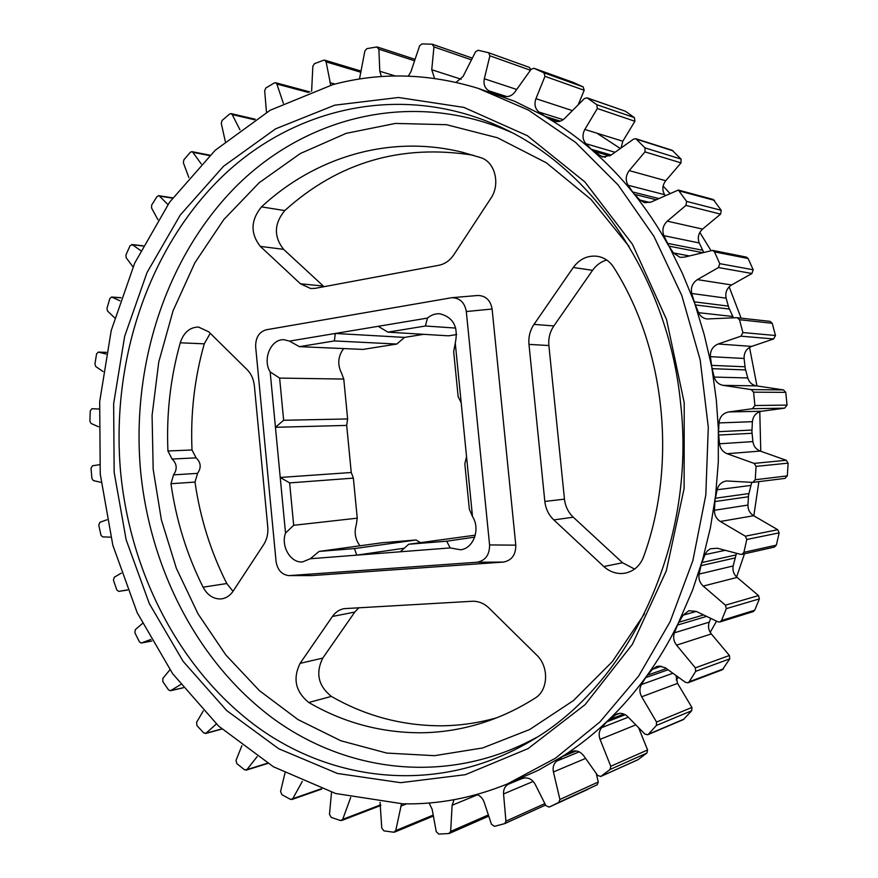 <?xml version="1.0" encoding="UTF-8"?>
<svg xmlns="http://www.w3.org/2000/svg" width="878" height="878" viewBox="0 0 878 878"><rect width="100%" height="100%" fill="white"/><g stroke="black" fill="none" stroke-linecap="round" stroke-linejoin="round"><path stroke-width="1.32" d="M404.253 548.212L356.764 555.148L310.329 558.737L319.087 551.417L354.449 548.585L356.764 555.148L400.269 551.779L408.698 544.25L446.682 541.21L450.184 547.916L460.621 549.782C473.648 548.344 480.617 528.995 472.496 516.494L469.335 509.218L464.824 463.803L466.547 456.648L461.18 402.684L458.151 396.735L453.663 351.54L455.265 343.133C458.568 327.154 453.454 317.364 439.922 313.775C435.345 313.479 431.197 314.917 427.465 318.088L425.424 326.001L455.737 328.087M446.682 541.21L474.713 537.138M285.526 533.067L280.225 477.456L289.63 482.9L293.68 525.296L285.526 533.067C280.62 546.193 290.695 563.325 302.625 561.887L310.329 558.737M293.68 525.296L357.247 518.174L353.362 478.126L351.255 472.507L346.689 425.413L347.633 418.96L343.77 379.076L341.652 373.413C337.251 364.611 337.909 356.336 343.627 348.577M359.98 545.787C355.239 539.465 354.01 532.441 356.314 524.726L357.247 518.174M634.585 569.065L622.546 562.754L573.29 517.208C568.242 512.39 565.3 506.376 564.466 499.154L548.882 345.526C548.245 338.337 549.913 331.807 553.853 325.947L592.551 270.325C596.239 265.145 600.958 261.699 606.72 260.009M603.834 566.54C609.288 571.479 615.489 573.795 622.436 573.488L625.816 573.016C634.256 570.93 640.172 565.542 643.563 556.85C677.52 464.023 665.348 348.621 613.733 267.384C609.76 261.26 604.382 257.572 597.6 256.332C587.777 255.158 579.667 258.878 573.279 267.483L534.011 324.377C530.016 330.369 528.336 337.042 528.973 344.395L544.832 501.448C545.688 508.823 548.673 514.98 553.798 519.908L603.834 566.54L622.546 562.754M233.01 591.322L226.776 583.53C210.731 551.768 200.14 517.954 195.004 482.077L197.561 473.374C201.468 467.667 200.985 462.497 196.101 457.855L192.008 449.964C190.416 413.725 194.499 378.341 204.256 343.825L210.259 333.311M203.07 587.173C207.395 595.108 213.244 599.037 220.63 598.95L222.079 598.785C226.557 597.973 230.245 595.427 233.142 591.124L263.74 544.492C266.956 539.41 268.295 533.55 267.757 526.899L254.368 385.804C253.643 379.219 251.251 373.852 247.168 369.693L208.755 331.829L198.494 327.044C189.769 327.231 183.689 332.488 180.253 342.804C170.42 377.99 166.315 414.054 167.928 450.996L172.077 459.04C176.994 463.771 177.488 469.039 173.548 474.855L170.969 483.723C176.171 520.292 186.871 554.775 203.07 587.173L226.776 583.53M496.652 717.82C478.323 722.978 459.907 725.645 441.393 725.81C402.113 725.755 365.446 715.965 331.379 696.408C318.275 685.916 315.4 673.141 322.775 658.083L354.789 612.054L358.937 607.664M308.793 702.488C343.243 722.528 380.35 732.625 420.123 732.779C442.446 732.647 464.572 728.905 486.511 721.54C503.27 715.866 519.447 708.074 535.053 698.153C548.322 690.404 549.244 666.687 536.688 655.065L489.046 608.103C484.03 603.307 478.4 601.035 472.177 601.276L343.935 608.663C339.259 609.628 335.429 612.24 332.433 616.477L300.078 663.373C292.626 678.716 295.535 691.754 308.793 702.488L331.379 696.408M402.684 803.82L335.637 793.503L273.464 766.79L218.545 726.029L172.692 673.766L137.155 612.625L112.823 545.194L100.246 474.032L99.686 401.63L111.232 330.479L134.685 263.126L169.597 202.17L215.165 150.303L270.15 110.255L332.729 84.672C379.911 71.963 428.387 73.192 478.159 88.36L528.424 110.068L575.672 142.466L618.112 184.973L654.011 236.489L681.778 295.447L700.161 359.804L708.294 427.169L705.813 494.994L692.863 560.658L670.112 621.723L638.646 676.06L599.904 721.957L555.511 758.186L507.232 784.021C472.737 798.014 437.881 804.621 402.684 803.82M324.037 286.7L283.594 249.341C273.651 236.621 274.035 223.703 284.757 210.588C338.315 162.265 401.114 143.805 473.132 155.208M261.479 206.868C250.658 220.257 250.263 233.427 260.316 246.389L300.452 283.792L310.691 288.533L315.279 288.324L438.835 265.288C444.916 264.037 449.92 260.514 453.86 254.719L490.791 198.428C500.647 184.347 495.104 161.925 480.793 157.667L462.717 152.344C389.547 134.071 314.95 157.228 261.479 206.868L284.757 210.588M466.306 311.536C464.703 302.57 459.896 297.949 451.863 297.686L477.851 295.48C485.786 295.732 490.539 300.254 492.108 309.023L466.306 311.536L489.573 544.931L515.792 545.15L492.108 309.023M515.792 545.15C515.847 554.83 511.731 560.471 503.456 562.074L477.105 562.238L289.531 575.584L311.92 575.584L503.456 562.074M311.92 575.584L289.531 575.584M488.728 52.79L529.412 67.397L530.806 69.735M573.334 82.444L583.157 86.889L584.188 90.269L578.196 104.811M478.159 88.36L514.64 101.277L555.006 121.219C558.496 122.152 561.722 121.219 564.675 118.42L584.452 98.512L587.02 97.82L625.432 111.254L634.399 117.619L634.915 121.274L622.809 141.226L621.031 148.02M456.066 82.345L463.068 76.496L475.558 51.791L478.214 50.276L488.552 52.713L489.902 55.808L484.316 78.768C483.295 84.464 484.908 88.513 489.156 90.939L496.75 94.363L504.872 96.382C508.735 97.096 512.072 95.658 514.87 92.036L531.124 69.296L533.901 68.243L543.91 72.808L544.975 76.331L535.931 98.676C534.054 104.284 535.075 108.751 538.982 112.077L546.116 117.114C562.172 126.476 577.559 137.528 592.266 150.27L602.363 156.953L610.704 155.34L633.598 139.108L635.815 138.724L672.153 150.281L681.054 159.083L680.999 162.891L665.765 180.714C662.319 185.335 661.946 189.999 664.646 194.696L665.195 195.498M587.02 97.82L596.788 104.691L597.325 108.51L584.847 129.45C582.103 134.773 582.454 139.525 585.878 143.707L592.266 150.27C606.972 163.034 620.702 177.334 633.466 193.182L639.985 200.063L644.595 202.73L651.125 202.028L678.299 190.054L713.21 199.449L721.233 210.303L720.586 214.133L702.554 229.103C698.394 233.076 697.286 237.697 699.25 242.965L703.695 252.348M635.815 138.724L645.023 147.888L644.968 151.883L629.23 170.606C625.674 175.457 625.29 180.341 628.077 185.258L633.466 193.182C646.23 209.052 657.743 226.239 668.037 244.753L673.47 252.974L680.011 257.32L684.28 257.177L712.629 250.384L746.322 257.1L748.111 258.505L753.203 269.776L751.93 273.486L731.615 284.955C726.841 288.116 725.019 292.517 726.128 298.169L728.762 307.618L733.459 317.847M678.299 190.054L686.618 201.402L685.938 205.419L667.291 221.157C662.989 225.328 661.847 230.179 663.878 235.688L682.349 273.288L698.57 312.667C700.359 316.332 703.201 318.44 707.097 318.977L736.763 317.682L769.995 321.348L772.223 323.28L775.483 335.506L773.628 338.963L751.645 346.393C746.41 348.61 743.896 352.638 744.116 358.476L745.224 368.365L747.76 377.957C749.154 382.358 752.04 385.003 756.441 385.87L783.472 389.92L785.777 392.356L787.039 405.098L784.658 408.149L761.742 411.233C756.21 412.408 753.094 415.887 752.38 421.692L751.919 431.669L752.896 441.601C753.587 446.211 756.024 449.371 760.216 451.072L786.238 460.281L788.115 463.134L787.325 475.876L784.976 478.4L752.808 482.395L726.49 480.957C721.584 481.813 718.467 484.744 717.139 489.759L715.043 499.9L714.429 510.283C714.374 515.145 716.349 518.876 720.344 521.477L745.345 536.195L746.794 539.487L743.907 552.339L741.888 554.38L740.604 554.358L717.37 548.234L710.467 548.772L707.416 550.868L705.264 553.952L701.335 564.104L699.14 574.069C698.35 578.778 699.7 582.783 703.223 586.076L725.426 605.183L726.325 608.641L721.507 620.516L719.916 621.975L717.974 621.822L696.199 611.395L688.879 610.704L683.073 615.193L678.09 623.621L674.425 632.818C672.932 637.198 673.645 641.324 676.587 645.165L695.332 667.84L695.683 671.341L689.175 681.8L688.012 682.755L685.542 682.371L665.272 667.763L659.202 666.073L656.535 666.567L652.508 669.288L646.384 676.422L641.434 684.533C639.316 688.451 639.404 692.533 641.686 696.781L656.535 722.056L656.349 725.469L648.458 734.206L647.69 734.743L644.825 734.052L627.836 716.733C624.477 713.562 620.856 712.629 616.96 713.913L607.642 720.86L601.628 727.664C598.994 730.99 598.467 734.897 600.069 739.386L610.759 766.274L610.078 769.479L600.75 776.481L597.644 775.428L583.683 755.728C580.259 751.425 576.297 749.999 571.787 751.469L563.467 755.804L556.652 761.116C553.612 763.772 552.536 767.394 553.436 771.96L559.923 799.474L558.803 802.382L549.156 807.101L545.886 805.642L535.196 784.328C532.255 779.291 528.38 777.239 523.551 778.182L516.198 780.312M751.733 482.373L748.539 495.148L747.946 505.059C747.891 509.701 749.801 513.257 753.653 515.726L777.765 529.719L779.159 532.858L776.361 545.128L774.418 547.071L741.888 554.38M736.466 553.261L733.163 565.97C732.384 570.47 733.69 574.278 737.092 577.417L758.515 595.58L759.382 598.884L754.729 610.221L753.192 611.626L719.916 621.975M710.741 618.353L709.248 622.14C707.8 626.332 708.491 630.261 711.323 633.927L729.431 655.493L729.772 658.84L722.353 669.771L688.012 682.755M675.95 675.445L677.553 683.38L691.908 707.448L691.721 710.719L683.336 719.62L647.69 734.743M638.602 727.708L647.58 749.955L646.921 753.028L637.878 759.777L600.75 776.481M596.228 773.441L598.28 782.013L597.183 784.8L549.156 807.101L587.81 789.377M545.457 804.786L544.393 805.576M359.475 79.031L364.886 50.913L366.894 48.63L376.684 46.984L378.868 49.168L379.812 71.261L381.392 76.562M408.347 76.123L410.937 71.667L419.596 45.832L421.945 43.9L432.064 44.207L433.962 46.896L431.746 69.746L434.566 78.427M712.629 250.384L714.472 251.865L719.751 263.663L718.445 267.56L697.395 279.61C692.457 282.935 690.569 287.556 691.732 293.482L704.222 334.705L714.165 377.068C715.614 381.689 718.621 384.454 723.165 385.365L751.206 389.602L753.587 392.17L754.904 405.526L752.435 408.72L728.674 411.947C722.945 413.176 719.719 416.83 718.983 422.922L718.5 433.37L719.532 443.785C720.245 448.614 722.77 451.929 727.116 453.717L754.103 463.397L756.057 466.383L755.245 479.75L752.808 482.395M737.191 317.704L739.506 319.724L742.887 332.553L740.977 336.175L718.182 343.989C712.76 346.316 710.159 350.541 710.39 356.655L716.316 400.017L718.358 428.596L718.303 462.004L715.636 495.192L710.39 527.843L702.641 559.648L692.49 590.312L678.09 623.621C668.816 642.487 658.248 660.08 646.384 676.422C634.509 692.731 621.591 707.547 607.642 720.86C593.671 734.162 578.953 745.806 563.467 755.804L538.368 770.247L507.232 784.021M514.629 780.959L508.208 784.274C504.883 786.227 503.324 789.443 503.555 793.942L505.937 821.193L504.707 823.619L494.446 826.341L491.493 824.343L484.129 802.174C482.702 798.267 480.244 795.709 476.776 794.502M454.058 799.715L452.126 805.247L450.655 831.433L448.856 833.529L438.824 834.1L436.234 831.664L432.163 809.34L429.079 803.008M401.52 803.787L395.748 830.599L393.728 832.234L383.938 830.862L381.765 828.075L380.042 802.338M350.717 797.4L342.694 819.383L340.521 820.546L331.215 817.396L329.48 814.345L331.522 792.274M302.306 781.42L292.747 798.717L290.475 799.397L281.86 794.645L280.576 791.429L284.966 773.123M257.166 756.627L246.916 769.611L244.633 769.83L236.862 763.684L236.017 760.392L241.889 745.685M216.35 723.966L206.034 733.207L203.773 732.976L196.99 725.634L196.584 722.331L203.279 710.917M180.692 684.533L170.738 690.613L168.554 689.954L162.836 681.624L162.858 678.376L169.915 669.826M150.895 639.458L141.281 643.025L139.459 641.917L134.883 632.786L135.289 629.669L142.423 623.523M127.464 589.928L118.684 591.366L116.818 589.95L113.449 580.226L114.228 577.285L121.296 573.125M110.782 537.171L102.594 536.875L100.915 535.13L98.775 525.011L99.905 522.3L106.907 519.798M101.091 482.384L93.353 480.562L91.905 478.532L91.016 468.193L92.464 465.768L99.488 464.703M98.512 426.763L91.071 423.459L89.885 421.166L90.269 410.816L91.938 408.698L99.192 409.049M103.055 371.526L95.812 366.598L94.912 364.096L96.569 353.9L98.292 352.1L106.029 353.999M114.634 317.825L107.544 311.021L106.951 308.343L109.871 298.498L111.616 297.016L119.913 300.77M133.017 266.835L126.18 257.781L125.927 254.982L130.076 245.686L132.446 244.764L140.656 250.559M157.908 219.698L151.543 207.987L151.642 205.112L156.986 196.562L158.655 195.673L159.489 196.112L167.917 204.552M188.858 177.532L183.359 162.759L183.842 159.862L190.317 152.278L191.887 151.653L192.886 152.322L201.227 163.934M225.284 141.413L221.256 123.271L222.112 120.418L229.63 114.008L231.068 113.613L232.209 114.568L239.957 129.823M266.484 112.351L264.662 90.686L265.902 87.954L274.353 82.927L275.615 82.741L276.877 84.036L283.342 103.297M311.613 91.279L312.853 66.201L314.489 63.644L323.697 60.22L324.75 60.176L326.1 61.866L330.732 85.221M597.435 133.533L620.34 148.514M663.12 186.048L669.837 193.347M699.81 232.418L710.95 250.548M729.157 286.832L741.098 318.132M749.527 347.381L756.979 385.947M759.777 411.683L760.776 451.27M758.855 481.649L753.829 515.825M744.467 553.798L736.62 576.989M716.536 621.13L710.203 632.347M678.453 677.256L676.159 679.956M425.424 326.001L387.922 332.147L378.22 326.309L335.308 333.464L334.353 340.927L299.431 346.656L289.488 341.114L335.308 333.464L404.56 337.393L423.668 334.32M288.829 575.606C281.75 574.695 277.492 569.976 276.065 561.448L255.652 346.711C255.553 337.635 259.032 332.005 266.111 329.81L451.863 297.686M346.689 425.413L275.451 427.29L270.172 371.932L279.621 378.078L283.649 420.277L275.451 427.29L280.225 477.456L351.255 472.507M289.488 341.114L284.22 339.753C271.126 338.447 262.138 359.245 270.172 371.932M378.22 326.309L427.465 318.088M455.265 343.133L461.18 402.684M466.547 456.648L472.496 516.494M450.184 547.916L400.269 551.779M477.105 562.238C485.479 560.592 489.639 554.83 489.573 544.931M289.63 482.9L353.362 478.126M319.087 551.417L381.831 542.78L416.04 539.992L354.449 548.585M420.463 542.571L416.04 539.992M408.698 544.25L475.294 535.163M387.922 332.147L448.57 335.835L456.67 334.54M334.353 340.927L396.812 344.044L404.56 337.393M299.431 346.656L362.998 349.411L396.812 344.044M279.621 378.078L343.77 379.076M283.649 420.277L347.633 418.96M504.532 128.901C403.847 80.6 292.901 106.929 219.84 178.903C146.747 251.635 111.001 363.481 120.582 471.738C130.229 573.235 179.595 669.87 257.144 726.885C334.639 783.143 439.922 794.425 530.136 741.405C628.988 685.158 696.737 544.086 680.604 403.364C668.564 279.753 594.955 171.55 504.532 128.901M511.534 132.457C413.286 88.908 306.433 116.159 236.028 186.498C165.613 257.572 131.239 365.753 140.546 470.498C149.929 568.615 197.506 662.034 272.279 717.875C347.04 772.98 448.559 785.623 536.82 737.29M629.098 246.477L590.993 199.405L546.379 162.814L497.475 137.769L446.441 124.687L395.374 123.425L346.13 133.368L300.298 153.54L259.164 182.734L223.769 219.61L194.894 262.752L173.087 310.713L158.742 362.076L152.081 415.415L153.178 469.324L161.365 519.809L176.39 568.373L198.011 613.832L225.844 654.977L259.394 690.624L297.993 719.587L340.796 740.747L386.737 753.072L434.544 755.684L482.735 747.946L529.632 729.541L573.444 700.578L612.317 661.639L644.463 613.843M114.162 472.331L126.147 539.772L149.304 603.592L183.107 661.332L226.656 710.532L278.677 748.715L337.448 773.474L400.631 782.682L465.329 774.692L528.095 748.605L585.088 704.65L632.358 644.375L666.314 570.854L684.127 488.497L684.225 402.761L666.534 319.504L632.511 244.347L584.913 181.955L527.36 135.695L463.902 107.401L398.491 97.491L334.716 105.184L275.604 128.836L223.528 166.282L180.242 215.055L147.021 272.575L124.665 336.296L113.646 403.704L114.162 472.331M118.684 591.366L127.519 590.06L118.706 591.355M151.784 641.017L141.501 642.97M183.206 687.737L170.738 690.613M221.728 728.938L206.034 733.207M267.461 763.223L246.916 769.611M321.074 788.828L292.747 798.717M380.69 804.808L342.694 819.383M406.547 803.875L400.73 806.158M433.216 815.091L395.748 830.599M477.555 794.777L452.126 805.247M488.366 814.938L450.655 831.433M516.483 780.224L514.365 781.102M521.488 778.775L508.208 784.274M533.209 781.42L503.555 793.942M544.865 803.59L505.937 821.193M576.242 750.942L562.337 756.616M575.112 750.855L564.675 755.102M579.195 751.853L556.652 761.116M585.593 758.416L553.436 771.96M598.28 782.013L559.923 799.474M597.183 784.8L558.803 802.382M638.251 759.569L601.134 776.262M572.489 751.217L571.106 751.777M625.224 714.703L606.632 721.925M623.874 714.055L608.739 719.905M628.286 717.194L601.628 727.664M635.826 724.877L600.069 739.386M647.58 749.955L610.759 766.274M646.921 753.028L610.078 769.479M684.083 719.093L648.458 734.206M619.561 713.342L614.655 715.23M668.092 669.76L645.539 677.695M666.413 668.553L647.327 675.226M672.91 673.25L641.434 684.533M677.553 683.38L641.686 696.781M691.908 707.448L656.535 722.056M691.721 710.719L656.349 725.469M723.483 668.849L689.175 681.8M661.397 666.226L652.508 669.288M706.636 616.389L677.443 625.081M703.596 614.94L678.848 622.228M709.248 622.14L674.425 632.818M711.323 633.927L676.587 645.165M729.431 655.493L695.332 667.84M729.772 658.84L695.683 671.341M754.729 610.221L721.507 620.516M696.232 611.417L683.073 615.193M734.886 557.969L700.929 565.695M735.797 554.973L701.873 562.557M733.163 565.97L699.14 574.069M737.092 577.417L703.223 586.076M758.515 595.58L725.426 605.183M759.382 598.884L726.325 608.641M776.361 545.128L743.907 552.339M725.261 550.308L704.957 554.655M748.385 496.75L714.89 501.568M748.813 493.579L715.329 498.243M747.946 505.059L714.429 510.283M753.653 515.726L720.344 521.477M777.765 529.719L745.345 536.195M779.159 532.858L746.794 539.487M787.325 475.876L755.245 479.75M750.569 485.468L717.139 489.759M752.018 433.282L718.621 435.06M751.941 430.055L718.522 431.68M752.896 441.601L719.532 443.785M760.216 451.072L727.116 453.717M786.238 460.281L754.103 463.397M788.115 463.134L756.057 466.383M784.658 408.149L752.435 408.72M787.039 405.098L754.904 405.526M761.742 411.233L728.674 411.947M752.38 421.692L718.983 422.922M745.587 369.934L711.915 368.661M744.994 366.774L711.301 365.358M747.76 377.957L714.165 377.068M756.441 385.87L723.165 385.365M783.472 389.92L751.206 389.602M785.777 392.356L753.587 392.17M773.628 338.963L740.977 336.175M775.483 335.506L742.887 332.553M751.645 346.393L718.182 343.989M744.116 358.476L710.39 356.655M729.355 309.078L695.069 304.896M728.279 306.104L693.96 301.791M732.735 316.497L698.57 312.667M772.223 323.28L739.506 319.724M751.93 273.486L718.445 267.56M753.203 269.776L719.751 263.663M731.615 284.955L697.395 279.61M726.128 298.169L691.732 293.482M702.565 252.634L668.86 246.114M702.565 250.241L667.313 243.316M689.329 255.926L673.47 252.974M748.111 258.505L714.472 251.865M720.586 214.133L685.938 205.419M721.233 210.303L686.618 201.402M702.554 229.103L667.291 221.157M699.25 242.965L663.878 235.688M656.096 199.723L634.487 194.334M658.698 198.516L632.555 191.931M649.95 202.489L639.985 200.063M714.538 200.393L679.682 191.042M680.999 162.891L644.968 151.883M681.054 159.083L645.023 147.888M665.765 180.714L629.23 170.606M664.646 194.696L628.077 185.258M609.837 155.9L593.418 151.181M611.154 155.022L591.201 149.249M605.414 157.272L599.597 155.615M673.053 150.84L636.748 139.295M634.915 121.274L597.325 108.51M634.399 117.619L596.788 104.691M622.809 141.226L584.847 129.45M615.028 152.278L585.878 143.707M559.176 121.438L547.356 117.762M560.329 121.142L544.931 116.346M556.081 121.471L553.974 120.824M625.432 111.254L587.525 98.084M584.188 90.269L544.975 76.331M583.157 86.889L543.91 72.808M572.423 110.617L535.931 98.676M563.204 119.682L538.982 112.077M498.945 94.967L495.499 93.869M573.564 82.532L534.022 68.297M530.444 70.251L489.902 55.808M516.714 89.468L484.316 78.768M506.88 96.602L489.156 90.939M471.475 59.858L433.962 46.896M461.191 79.239L431.746 69.746M414.581 60.791L378.868 49.168M395.276 75.98L379.812 71.261M360.902 72.27L326.1 61.866M334.99 84.079L329.93 82.664M308.397 92.453L276.877 84.036M254.477 119.748L232.209 114.568M209.568 155.582L192.886 152.322M172.505 198.143L159.489 196.112M142.982 245.983L132.446 244.764M120.923 297.796L112.077 297.137M106.337 352.396L98.555 352.144M300.078 663.373L322.775 658.083M332.433 616.477L354.789 612.054M170.969 483.723L195.004 482.077M173.548 474.855L197.561 473.374M172.077 459.04L196.101 457.855M167.928 450.996L192.008 449.964M180.253 342.804L204.256 343.825M534.011 324.377L553.853 325.947M528.973 344.395L548.882 345.526M573.279 267.483L592.551 270.325M553.798 519.908L573.29 517.208M544.832 501.448L564.466 499.154M260.316 246.389L283.594 249.341M300.452 283.792L323.28 286.041M151.784 641.039L141.281 643.025M183.25 687.803L170.321 690.788M221.871 729.069L205.441 733.536M267.79 763.421L246.147 770.16M321.754 789.07L291.825 799.529M380.778 805.488L341.641 820.524M433.381 816.035L394.595 832.114M488.761 816.134L449.448 833.387M544.645 805.477L504.707 823.619M573.455 82.488L533.901 68.243M529.412 67.397L488.552 52.713M472.353 58.135L432.569 44.306M415.064 59.342L377.485 47.05M361.121 71.096L324.75 60.176M309.857 91.916L275.615 82.741M255.257 119.243L231.068 113.613M209.974 155.186L191.887 151.653M172.703 197.868L158.655 195.673M143.059 245.807L131.799 244.512M120.955 297.708L111.616 297.016M106.337 352.363L98.292 352.1"/></g></svg>
